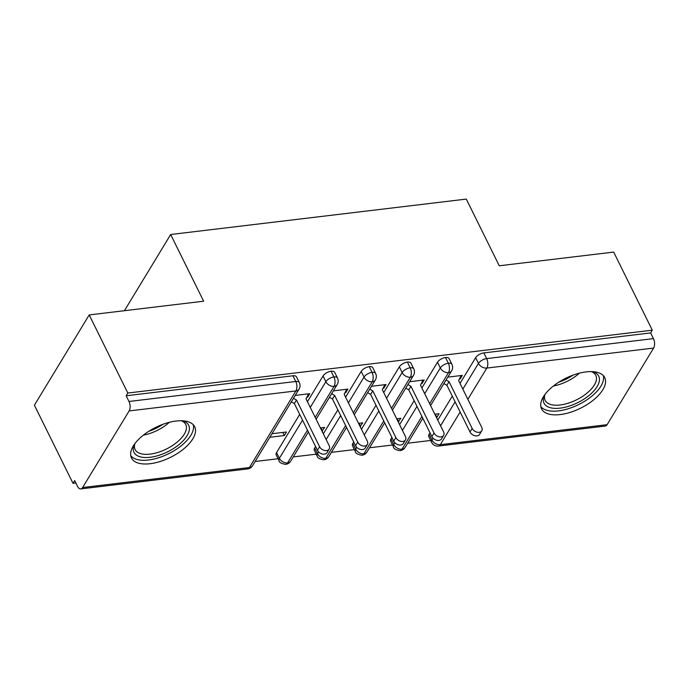 <?xml version="1.0" encoding="UTF-8"?>
<svg xmlns="http://www.w3.org/2000/svg" width="688" height="688" viewBox="0 0 688 688"><rect width="100%" height="100%" fill="white"/><g stroke="black" fill="none" stroke-linecap="round" stroke-linejoin="round"><path stroke-width="1.03" d="M176.042 421.039A35.243 16.701 -26.3 0 1 194.687 426.758A35.243 16.701 -26.3 0 1 183.877 448.757A35.243 16.701 -26.3 0 1 150.139 463.712A35.243 16.701 -26.3 0 1 131.494 457.993A35.243 16.701 -26.3 0 1 142.304 435.994A35.243 16.701 -26.3 0 1 176.042 421.039M586.09 371.898A35.243 16.701 -26.3 0 1 604.726 377.626A35.243 16.701 -26.3 0 1 593.916 399.616A35.243 16.701 -26.3 0 1 560.178 414.58A35.243 16.701 -26.3 0 1 541.542 408.853A35.243 16.701 -26.3 0 1 552.352 386.854A35.243 16.701 -26.3 0 1 586.09 371.898M73.005 483.32L74.665 480.577L77.486 486.287A6.777 3.569 -96.8 0 0 80.78 488.91A6.777 3.569 -96.8 0 0 82.62 487.534L129.129 410.934A6.777 3.569 -96.8 0 0 128.974 401.474L126.153 395.772L127.813 393.037L89.208 314.923L34.4 405.206L73.005 483.32L75.852 482.976M255.119 461.493L278.09 458.741M293.26 456.918L316.239 454.166M331.401 452.351L354.38 449.599M369.551 447.776L392.521 445.024M407.692 443.21L430.671 440.458M89.208 314.923L203.639 301.206L170.676 234.513L124.425 310.701M170.676 234.513L466.292 199.09L499.256 265.783L613.679 252.075L652.284 330.18L650.624 332.923L483.845 352.91L486.665 358.611L653.445 338.625L650.624 332.923M653.445 338.625A6.777 3.569 83.2 0 1 653.6 348.076L607.1 424.685A6.777 3.569 83.2 0 1 605.259 426.061L438.471 446.048A6.777 3.569 83.2 0 0 440.311 444.672L607.1 424.685M127.813 393.037L652.284 330.18M459.386 379.045L460.16 378.959L459.799 378.228M460.16 378.959L462.319 375.399L447.802 377.136M434.833 414.21L439.064 413.703L436.906 417.255L435.366 414.142M422.389 419.001L423.137 418.906M436.373 417.324L436.906 417.255M429.123 434.3L431.944 440.002A6.777 3.216 -26.3 0 0 431.591 442.324L428.77 436.613A6.777 3.216 -26.3 0 1 429.123 434.3L430.017 432.829M437.749 420.101L452.291 396.142M460.014 383.414L475.632 357.691A6.777 3.216 -26.3 0 1 483.845 352.91M126.153 395.772L292.933 375.786A6.777 3.216 -26.3 0 1 296.519 376.886L299.34 382.588A6.777 3.216 153.7 0 0 295.754 381.487L292.933 375.786M276.55 452.584L279.371 458.294A6.777 3.216 -26.3 0 0 279.018 460.607L276.198 454.906A6.777 3.216 -26.3 0 1 276.55 452.584L299.719 414.425M307.441 401.697L323.059 375.975A6.777 3.216 -26.3 0 1 331.083 371.21A6.777 3.216 -26.3 0 1 334.66 372.311L337.481 378.022A6.777 3.216 153.7 0 0 333.904 376.921L331.083 371.21M306.814 397.329L307.588 397.243L309.746 393.682L295.229 395.419M269.816 437.284L284.333 435.538L286.492 431.987L271.975 433.724M314.691 448.017L317.512 453.719A6.777 3.216 -26.3 0 0 317.159 456.041L314.339 450.33A6.777 3.216 -26.3 0 1 314.691 448.017L315.586 446.538M323.317 433.81L337.86 409.859M345.591 397.131L361.2 371.408A6.777 3.216 -26.3 0 1 369.224 366.644A6.777 3.216 -26.3 0 1 372.81 367.745L375.631 373.446A6.777 3.216 153.7 0 0 372.045 372.346L369.224 366.644M344.955 392.762L345.729 392.667L347.887 389.116L333.37 390.853M321.941 431.032L324.633 427.411L320.402 427.919M307.957 432.709L308.706 432.623M352.841 443.442L355.662 449.152A6.777 3.216 -26.3 0 0 355.3 451.466L352.488 445.764A6.777 3.216 -26.3 0 1 352.841 443.442L353.735 441.971M361.458 429.243L376.001 405.284M383.732 392.556L399.35 366.833A6.777 3.216 -26.3 0 1 407.365 362.069A6.777 3.216 -26.3 0 1 410.951 363.169L413.772 368.88A6.777 3.216 153.7 0 0 410.186 367.779L407.365 362.069M383.096 388.187L383.87 388.101L386.028 384.54L371.511 386.278M360.091 426.465L362.782 422.845L358.551 423.352M346.098 428.142L346.855 428.048M390.982 438.875L393.803 444.577A6.777 3.216 -26.3 0 0 393.45 446.899L390.629 441.189A6.777 3.216 -26.3 0 1 390.982 438.875L391.876 437.396M399.599 424.668L414.15 400.708M421.873 387.98L437.491 362.266A6.777 3.216 -26.3 0 1 445.506 357.502A6.777 3.216 -26.3 0 1 449.092 358.603L451.913 364.305A6.777 3.216 153.7 0 0 448.327 363.204L445.506 357.502M421.237 383.62L422.019 383.526L424.178 379.974L409.661 381.711M398.232 421.89L400.923 418.27L396.692 418.777M384.248 423.567L384.996 423.481M429.639 403.701L448.481 372.664A6.777 3.569 -96.8 0 0 448.327 363.204A6.777 3.216 153.7 0 0 440.311 367.968L437.491 362.266M393.45 446.899C393.622 448.714 395.824 449.969 400.063 450.649A6.777 3.569 -96.8 0 0 400.141 450.64A6.777 3.569 -96.8 0 0 401.981 449.264L421.916 416.429M422.019 383.526L421.658 382.803M398.765 421.83L397.225 418.717M383.87 388.101L383.517 387.37M360.624 426.397L359.084 423.283M345.729 392.667L345.367 391.945M322.474 430.972L320.935 427.859M307.588 397.243L307.226 396.512M284.333 435.538L282.794 432.425M391.498 408.268L410.34 377.23A6.777 3.569 -96.8 0 0 410.186 367.779A6.777 3.216 153.7 0 0 402.162 372.543L399.35 366.833M355.3 451.466C355.472 453.289 357.683 454.536 361.922 455.224A6.777 3.569 -96.8 0 0 362 455.215A6.777 3.569 -96.8 0 0 363.832 453.831L383.766 420.996M353.357 412.843L372.199 381.806A6.777 3.569 -96.8 0 0 372.045 372.346A6.777 3.216 153.7 0 0 364.021 377.11L361.2 371.408M317.159 456.041C317.331 457.855 319.542 459.111 323.781 459.79A6.777 3.569 -96.8 0 0 323.85 459.782A6.777 3.569 -96.8 0 0 325.691 458.406L345.625 425.571M315.207 417.41L334.05 386.372A6.777 3.569 -96.8 0 0 333.904 376.921A6.777 3.216 153.7 0 0 325.88 381.685L323.059 375.975M279.018 460.607C279.19 462.431 281.392 463.678 285.64 464.366A6.777 3.569 -96.8 0 0 285.709 464.357A6.777 3.569 -96.8 0 0 287.55 462.972L307.484 430.138M481.763 430.791L479.605 434.352A5.65 3.99 -148.7 0 1 474.849 435.728A5.65 3.99 -148.7 0 1 470.007 431.987L472.166 428.435A5.65 3.99 31.3 0 0 477.008 432.167A5.65 3.99 31.3 0 0 481.763 430.791A5.65 3.99 31.3 0 0 481.703 427.291L458.612 380.567L461.175 375.536M470.007 431.987L446.916 385.263L443.889 383.577M472.166 428.435L449.075 381.711L446.048 380.025M449.075 381.711L446.916 385.263M443.622 435.366L441.464 438.918A5.65 3.99 -148.7 0 1 436.708 440.294A5.65 3.99 -148.7 0 1 431.866 436.562L434.025 433.001A5.65 3.99 31.3 0 0 438.867 436.734A5.65 3.99 31.3 0 0 443.622 435.366A5.65 3.99 31.3 0 0 443.562 431.858L420.471 385.134L423.034 380.111M431.866 436.562L408.775 389.838L405.748 388.152M434.025 433.001L410.934 386.278L407.907 384.592M410.934 386.278L408.775 389.838M405.473 439.933L403.314 443.493A5.65 3.99 -148.7 0 1 398.558 444.869A5.65 3.99 -148.7 0 1 393.717 441.128L395.884 437.577A5.65 3.99 31.3 0 0 400.726 441.309A5.65 3.99 31.3 0 0 405.473 439.933A5.65 3.99 31.3 0 0 405.413 436.433L382.322 389.709L384.884 384.678M393.717 441.128L370.626 394.405L367.607 392.719M395.884 437.577L372.784 390.853L369.766 389.167M372.784 390.853L370.626 394.405M367.332 444.508L365.173 448.06A5.65 3.99 -148.7 0 1 360.417 449.436A5.65 3.99 -148.7 0 1 355.576 445.704L357.734 442.143A5.65 3.99 31.3 0 0 362.576 445.876A5.65 3.99 31.3 0 0 367.332 444.508A5.65 3.99 31.3 0 0 367.272 440.999L344.181 394.276L346.743 389.253M355.576 445.704L332.485 398.98L329.457 397.294M357.734 442.143L334.643 395.419L331.616 393.734M334.643 395.419L332.485 398.98M329.191 449.075L327.032 452.635A5.65 3.99 -148.7 0 1 322.276 454.011A5.65 3.99 -148.7 0 1 317.435 450.27L319.593 446.718A5.65 3.99 31.3 0 0 324.435 450.451A5.65 3.99 31.3 0 0 329.191 449.075A5.65 3.99 31.3 0 0 329.131 445.575L306.04 398.851L308.602 393.82M317.435 450.27L294.344 403.546L291.316 401.861M319.593 446.718L296.502 399.995L293.475 398.309M296.502 399.995L294.344 403.546M592.463 371.64A30.496 14.457 -26.3 0 1 594.054 390.681A30.496 14.457 -26.3 0 1 560.161 408.139A30.496 14.457 -26.3 0 1 544.242 395.48M544.922 394.516A28.242 13.382 153.7 0 0 545.171 400.399A28.242 13.382 153.7 0 0 560.109 404.983A28.242 13.382 153.7 0 0 587.139 393.003A28.242 13.382 153.7 0 0 595.808 375.373A28.242 13.382 153.7 0 0 591.284 371.606M540.794 406.505A35.019 16.598 153.7 0 0 558.501 410.874A35.019 16.598 153.7 0 0 590.846 396.959A35.019 16.598 153.7 0 0 603.307 375.605M182.415 420.781A30.496 14.457 -26.3 0 1 184.014 439.821A30.496 14.457 -26.3 0 1 150.113 457.279A30.496 14.457 -26.3 0 1 134.194 444.611M134.882 443.657A28.242 13.382 153.7 0 0 135.132 449.539A28.242 13.382 153.7 0 0 150.061 454.123A28.242 13.382 153.7 0 0 177.1 442.143A28.242 13.382 153.7 0 0 185.76 424.513A28.242 13.382 153.7 0 0 181.236 420.746M130.754 455.637A35.019 16.598 153.7 0 0 148.453 460.014A35.019 16.598 153.7 0 0 180.806 446.099A35.019 16.598 153.7 0 0 193.268 424.745M653.6 348.076L486.82 368.063L467.866 399.289M460.134 412.017L440.311 444.672A6.777 4.782 -148.7 0 1 431.944 440.002L433.044 438.196M462.835 389.124L478.452 363.402A6.777 3.216 153.7 0 1 486.665 358.611A6.777 3.569 83.2 0 1 486.82 368.063A6.777 4.782 -148.7 0 1 478.452 363.402L475.632 357.691M82.62 487.534L249.409 467.548L295.909 390.947L129.129 410.934M128.974 401.474L295.754 381.487A6.777 3.569 -96.8 0 1 295.909 390.947A6.777 4.782 -148.7 0 0 299.056 389.107A6.777 6.777 0 0 0 299.34 382.588M80.78 488.91L247.568 468.924A6.777 3.569 -96.8 0 0 249.409 467.548A6.777 4.782 -148.7 0 0 252.556 465.716L299.056 389.107M440.569 425.803L455.112 401.852M451.913 364.305A6.777 6.777 0 0 1 451.629 370.823A6.777 4.782 -148.7 0 1 448.481 372.664A6.777 4.782 -148.7 0 1 440.311 367.977L440.311 367.968M422.828 418.278L405.129 447.432A6.777 4.782 -148.7 0 1 401.981 449.264A6.777 4.782 -148.7 0 1 393.803 444.577L394.903 442.771M402.428 430.378L416.971 406.419M424.694 393.691L440.311 367.977M384.687 422.845L366.988 451.999A6.777 4.782 -148.7 0 1 363.832 453.831A6.777 4.782 -148.7 0 1 355.662 449.152L356.762 447.338M364.279 434.954L378.83 410.994M386.553 398.266L402.162 372.543A6.777 4.782 -148.7 0 0 410.34 377.23A6.777 4.782 -148.7 0 0 413.488 375.399A6.777 6.777 0 0 0 413.772 368.88M346.537 427.42L328.838 456.574A6.777 4.782 -148.7 0 1 325.691 458.406A6.777 4.782 -148.7 0 1 317.521 453.719L318.613 451.913M326.138 439.52L340.68 415.561M348.412 402.833L364.021 377.119A6.777 4.782 -148.7 0 0 372.199 381.806A6.777 4.782 -148.7 0 0 375.347 379.965A6.777 6.777 0 0 0 375.631 373.446M308.396 431.987L290.697 461.141A6.777 4.782 -148.7 0 1 287.55 462.972A6.777 4.782 -148.7 0 1 279.371 458.294L302.539 420.136M310.262 407.408L325.88 381.685A6.777 4.782 -148.7 0 0 334.05 386.372A6.777 4.782 -148.7 0 0 337.206 384.54A6.777 6.777 0 0 0 337.481 378.022M579.416 373.154A28.242 13.382 -26.3 0 1 553.367 386.028M558.819 382.158A27.314 12.943 153.7 0 0 573.027 375.132M169.368 422.294A28.242 13.382 -26.3 0 1 143.319 435.169M148.771 431.29A27.314 12.943 153.7 0 0 162.979 424.272M451.629 370.823L430.55 405.55M400.141 450.64A6.777 6.777 0 0 0 405.129 447.432M431.591 442.324A6.777 6.777 0 0 0 438.471 446.048M413.488 375.399L392.409 410.117M362 455.215A6.777 6.777 0 0 0 366.988 451.999M375.347 379.965L354.268 414.692M323.85 459.782A6.777 6.777 0 0 0 328.838 456.574M337.206 384.54L316.127 419.259M285.709 464.357A6.777 6.777 0 0 0 290.697 461.141M247.568 468.924A6.777 6.777 0 0 0 252.556 465.716"/></g></svg>
